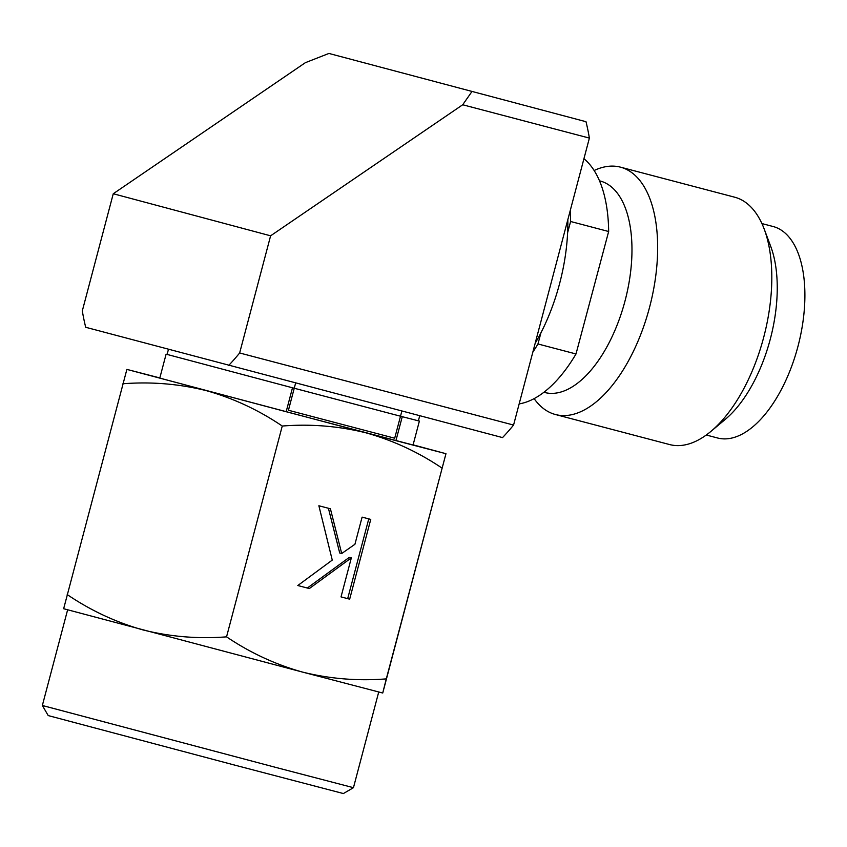 <?xml version="1.0" encoding="UTF-8"?>
<svg xmlns="http://www.w3.org/2000/svg" width="847" height="847" viewBox="0 0 847 847"><rect width="100%" height="100%" fill="white"/><g stroke="black" fill="none" stroke-linecap="round" stroke-linejoin="round"><path stroke-width="1.27" d="M535.177 343.268A129.951 64.774 -75.3 0 0 559.592 283.639A129.951 64.774 -75.3 0 0 567.829 219.68M295.592 383.14L288.435 410.255L394.691 438.217L401.859 411.102M513.568 425.056A220.707 110.015 -75.3 0 1 502.536 437.592L85.695 327.281A220.707 110.015 -75.3 0 1 82.307 310.891L113.265 193.741L305.365 62.678L328.932 53.446L585.997 121.703A220.707 110.015 -75.3 0 1 589.385 138.093L513.568 425.056L239.648 352.977L270.606 235.815L462.706 104.763L589.385 138.093M328.932 53.446L585.997 121.703M270.606 235.815L113.265 193.741M471.864 91.667L462.706 104.763M228.626 365.512A220.707 110.015 -75.3 0 0 239.648 352.977M594.139 170.512A127.886 63.747 104.7 0 1 620.512 167.166A127.886 63.747 104.7 0 1 620.915 167.272A127.886 63.747 104.7 0 1 649.522 307.461A127.886 63.747 104.7 0 1 555.431 414.511A127.886 63.747 104.7 0 1 555.029 414.405A127.886 63.747 104.7 0 1 534.118 398.619M669.162 444.442A127.886 63.747 -75.3 0 0 669.564 444.548A127.886 63.747 -75.3 0 0 710.929 431.388L725.212 419.434A109.327 54.494 -75.3 0 0 770.188 339.509A109.327 54.494 -75.3 0 0 770.738 246.445L764.185 229.018A127.886 63.747 -75.3 0 0 735.048 197.298A127.886 63.747 -75.3 0 0 734.645 197.192L620.512 167.166M710.929 431.388A127.886 63.747 -75.3 0 0 763.549 337.889A127.886 63.747 -75.3 0 0 764.185 229.018M599.888 180.93A109.327 54.494 104.7 0 1 600.227 181.025A109.327 54.494 104.7 0 1 600.565 181.11A109.327 54.494 104.7 0 1 625.022 300.95A109.327 54.494 104.7 0 1 544.589 392.468L543.869 392.277M717.176 437.878A109.327 54.494 -75.3 0 0 717.515 437.973A109.327 54.494 -75.3 0 0 797.948 346.455A109.327 54.494 -75.3 0 0 773.491 226.615A109.327 54.494 -75.3 0 0 773.152 226.53A109.327 54.494 -75.3 0 0 772.813 226.435M583.932 158.728A129.951 64.774 104.7 0 1 608.654 231.506L576.002 353.972A129.951 64.774 104.7 0 1 519.158 403.892M576.002 353.972L537.961 343.967A129.951 64.774 104.7 0 1 532.816 352.193M567.606 232.734L570.603 221.49L608.654 231.506M537.961 343.967L540.937 332.797M570.19 210.744A129.951 64.774 104.7 0 1 570.603 221.49M67.622 609.829L42.35 705.487L275.381 767.308L353.453 787.689L378.725 692.02M42.35 705.487L48.215 715.577L233.677 764.841L343.374 793.554L353.453 787.689M413.103 444.844L445.956 453.706L382.738 693.015L302.654 672.116L63.652 608.718L126.881 369.398L159.829 377.931M382.728 693.015L386.296 678.881C357.847 681.126 329.97 678.871 302.654 672.116C275.561 664.556 250.193 652.793 226.551 636.849C198.177 639.051 170.363 636.753 143.122 629.967C116.092 622.365 90.788 610.56 67.22 594.583M441.996 468.073C418.354 452.129 392.987 440.376 365.883 432.806L445.967 453.706L386.296 678.881M226.551 636.849L282.252 426.041C258.674 410.054 233.38 398.259 206.35 390.658C179.098 383.86 151.295 381.563 122.91 383.765M341.701 553.514L354.925 544.282L362.103 517.125L370.753 519.402L349.673 599.178L341.023 596.902L351.336 557.866L309.324 588.559L297.795 585.521L332.257 560.1L318.874 505.754L330.404 508.782L341.701 553.514L339.711 552.975L328.414 508.264M126.881 369.398L365.883 432.806C338.578 426.052 310.69 423.796 282.252 426.041M297.805 585.521L309.324 588.559M307.334 588.03L349.356 557.326L351.336 557.866M341.034 596.891L349.673 599.178M347.683 598.638L368.763 518.883M286.17 411.727L292.49 387.788L166.107 354.162L159.787 378.101L286.17 411.727L413.061 445.014L419.381 421.086L402.261 416.682L395.941 440.609M166.107 354.162L167.113 354.406M418.386 420.79L419.381 421.086M402.261 416.682L292.49 387.788M168.426 349.419L167.103 354.459M419.71 415.792L418.376 420.843M555.431 414.511L669.564 444.548M706.271 435.009L717.515 437.973M599.507 180.835L600.227 181.025M761.919 223.566L773.152 226.53"/></g></svg>
